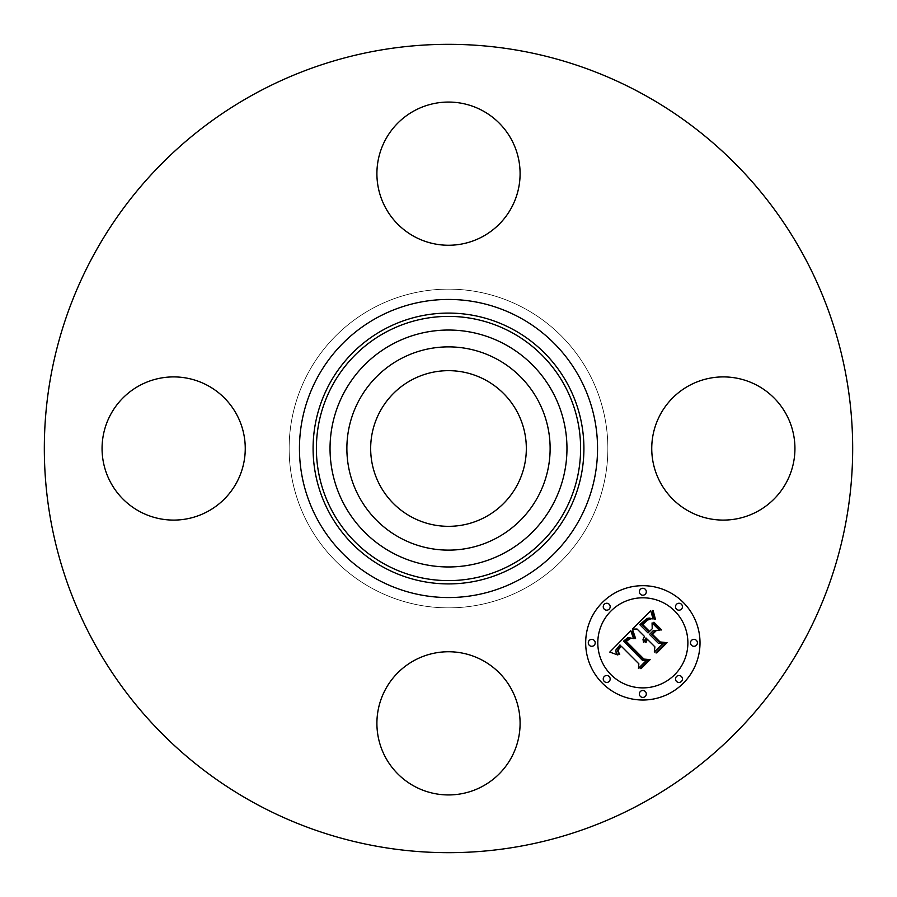 <?xml version="1.0" encoding="UTF-8"?>
<svg xmlns="http://www.w3.org/2000/svg" width="897" height="897" viewBox="0 0 897 897"><rect width="100%" height="100%" fill="white"/><g stroke="black" fill="none" stroke-linecap="round" stroke-linejoin="round"><path stroke-width="0.67" stroke-dasharray="4.49 3.36" d="M537.684 497.218A101.619 101.619 0 0 1 399.782 537.684A101.619 101.619 0 0 1 359.316 399.782A101.619 101.619 0 0 1 497.218 359.316A101.619 101.619 0 0 1 537.684 497.218M485.815 380.193A77.837 77.837 0 0 1 516.807 485.815A77.837 77.837 0 0 1 411.185 516.807A77.837 77.837 0 0 1 380.193 411.185A77.837 77.837 0 0 1 485.815 380.193M372.098 588.354A159.363 159.363 0 0 1 308.646 372.098A159.363 159.363 0 0 1 524.902 308.646A159.363 159.363 0 0 1 588.354 524.902A159.363 159.363 0 0 1 372.098 588.354A159.363 159.363 0 0 1 308.646 372.098A159.363 159.363 0 0 1 524.902 308.646A159.363 159.363 0 0 1 588.354 524.902A159.363 159.363 0 0 1 372.098 588.354M254.726 803.196A404.177 404.177 0 0 1 93.804 254.726A404.177 404.177 0 0 1 642.274 93.804A404.177 404.177 0 0 1 803.196 642.274A404.177 404.177 0 0 1 254.726 803.196M786.176 482.821A71.603 71.603 0 0 1 689.019 511.335A71.603 71.603 0 0 1 660.506 414.179A71.603 71.603 0 0 1 757.662 385.665A71.603 71.603 0 0 1 786.176 482.821M482.821 660.506A71.603 71.603 0 0 1 511.335 757.662A71.603 71.603 0 0 1 414.179 786.176A71.603 71.603 0 0 1 385.665 689.019A71.603 71.603 0 0 1 482.821 660.506M236.494 482.821A71.603 71.603 0 0 1 139.338 511.335A71.603 71.603 0 0 1 110.824 414.179A71.603 71.603 0 0 1 207.981 385.665A71.603 71.603 0 0 1 236.494 482.821M414.179 236.494A71.603 71.603 0 0 1 385.665 139.338A71.603 71.603 0 0 1 482.821 110.824A71.603 71.603 0 0 1 511.335 207.981A71.603 71.603 0 0 1 414.179 236.494M683.267 602.425A57.161 57.161 0 0 0 602.425 602.425A57.161 57.161 0 0 0 602.425 683.267A57.161 57.161 0 0 0 683.267 683.267A57.161 57.161 0 0 0 683.267 602.425M610.992 674.69A45.041 45.041 0 0 0 674.69 674.69A45.041 45.041 0 0 0 674.69 610.992A45.041 45.041 0 0 0 610.992 610.992A45.041 45.041 0 0 0 610.992 674.69M604.264 609.164A3.465 3.465 0 0 0 609.164 609.164A3.465 3.465 0 0 0 609.164 604.264A3.465 3.465 0 0 0 604.264 604.264A3.465 3.465 0 0 0 604.264 609.164M676.529 609.164A3.465 3.465 0 0 0 681.428 609.164A3.465 3.465 0 0 0 681.428 604.264A3.465 3.465 0 0 0 676.529 604.264A3.465 3.465 0 0 0 676.529 609.164M640.391 594.195A3.465 3.465 0 0 0 645.291 594.195A3.465 3.465 0 0 0 645.291 589.295A3.465 3.465 0 0 0 640.391 589.295A3.465 3.465 0 0 0 640.391 594.195M676.529 681.428A3.465 3.465 0 0 0 681.428 681.428A3.465 3.465 0 0 0 681.428 676.529A3.465 3.465 0 0 0 676.529 676.529A3.465 3.465 0 0 0 676.529 681.428M691.497 645.291A3.465 3.465 0 0 0 696.397 645.291A3.465 3.465 0 0 0 696.397 640.391A3.465 3.465 0 0 0 691.497 640.391A3.465 3.465 0 0 0 691.497 645.291M609.164 676.529A3.465 3.465 0 0 0 604.264 676.529A3.465 3.465 0 0 0 604.264 681.428A3.465 3.465 0 0 0 609.164 681.428A3.465 3.465 0 0 0 609.164 676.529M594.195 640.391A3.465 3.465 0 0 0 589.295 640.391A3.465 3.465 0 0 0 589.295 645.291A3.465 3.465 0 0 0 594.195 645.291A3.465 3.465 0 0 0 594.195 640.391M645.291 691.497A3.465 3.465 0 0 0 640.391 691.497A3.465 3.465 0 0 0 640.391 696.397A3.465 3.465 0 0 0 645.291 696.397A3.465 3.465 0 0 0 645.291 691.497M632.385 629.111L637.049 629.01L644.506 636.466L643.014 639.415L643.519 642.465L645.986 637.946L646.815 638.776L645.235 642.622L645.941 642.667L647.298 639.247L654.888 646.849L654.305 652.018L662.984 643.351L658.42 643.317L649.518 634.414L653.565 630.367L659.463 630.333L652.063 622.933L652.22 628.741L649.563 631.41L642.734 624.592L647.41 620.119L650.975 619.008L647.342 619.491L641.826 624.559L649.114 631.847L648.038 632.934L639.774 624.66L646.939 618.437L649.462 618.089L653.128 618.975L650.729 610.779L632.385 629.111M630.759 630.737L609.781 652.074L617.82 654.989L616.082 652.354L615.914 649.955L619.973 644.921L620.646 645.986L617.517 650.381L618.941 654.227L619.76 654.216L618.268 651.715L618.347 649.865L621.296 646.244L638.866 663.825L638.462 668.366L646.535 660.293L642.532 660.45L623.594 641.086L628.079 637.453L633.551 638.653L630.759 630.737M653.969 622.26L653.251 622.451L660.876 630.086L661.605 629.896L653.969 622.26M632.99 630.737L632.295 630.927L632.62 632.733L634.964 638.754L635.581 638.462L632.99 630.737M653.139 610.509L652.523 610.532L653.139 615.331L654.754 619.222L655.371 619.098L653.139 610.509M631.028 638.216L628.629 638.328L625.198 641.355L643.609 659.755L648.677 660.091L640.211 668.557L641.097 668.624L650.123 659.598L643.99 659.093L626.252 641.31L631.028 638.216M656.144 630.759L655.158 630.793L651.603 634.347L659.856 642.588L665.574 643.194L655.898 652.87L656.817 652.904L667.043 642.678L660.08 641.938L652.523 634.381L656.144 630.759"/><path stroke-width="1.35" d="M485.815 380.193A77.837 77.837 0 0 1 516.807 485.815A77.837 77.837 0 0 1 411.185 516.807A77.837 77.837 0 0 1 380.193 411.185A77.837 77.837 0 0 1 485.815 380.193M254.726 803.196A404.177 404.177 0 0 1 93.804 254.726A404.177 404.177 0 0 1 642.274 93.804A404.177 404.177 0 0 1 803.196 642.274A404.177 404.177 0 0 1 254.726 803.196M482.821 110.824A71.603 71.603 0 0 1 511.335 207.981A71.603 71.603 0 0 1 414.179 236.494A71.603 71.603 0 0 1 385.665 139.338A71.603 71.603 0 0 1 482.821 110.824M110.824 414.179A71.603 71.603 0 0 1 207.981 385.665A71.603 71.603 0 0 1 236.494 482.821A71.603 71.603 0 0 1 139.338 511.335A71.603 71.603 0 0 1 110.824 414.179M414.179 786.176A71.603 71.603 0 0 1 385.665 689.019A71.603 71.603 0 0 1 482.821 660.506A71.603 71.603 0 0 1 511.335 757.662A71.603 71.603 0 0 1 414.179 786.176M660.506 414.179A71.603 71.603 0 0 1 757.662 385.665A71.603 71.603 0 0 1 786.176 482.821A71.603 71.603 0 0 1 689.019 511.335A71.603 71.603 0 0 1 660.506 414.179M359.316 399.782A101.619 101.619 0 0 1 497.218 359.316A101.619 101.619 0 0 1 537.684 497.218A101.619 101.619 0 0 1 399.782 537.684A101.619 101.619 0 0 1 359.316 399.782M602.425 683.267A57.161 57.161 0 0 1 602.425 602.425A57.161 57.161 0 0 1 683.267 602.425A57.161 57.161 0 0 1 683.267 683.267A57.161 57.161 0 0 1 602.425 683.267M674.69 610.992A45.041 45.041 0 0 1 674.69 674.69A45.041 45.041 0 0 1 610.992 674.69A45.041 45.041 0 0 1 610.992 610.992A45.041 45.041 0 0 1 674.69 610.992M630.759 630.737L633.551 638.653L628.079 637.453L623.594 641.086L642.532 660.45L646.535 660.293L638.462 668.366L638.866 663.825L621.296 646.244L618.347 649.865L618.268 651.715L619.76 654.216L618.941 654.227L617.517 650.381L620.646 645.986L619.973 644.921L615.914 649.955L616.082 652.354L617.82 654.989L609.781 652.074L630.759 630.737M632.99 630.737L635.581 638.462L634.964 638.754L632.62 632.733L632.295 630.927L632.99 630.737M631.028 638.216L626.252 641.31L643.99 659.093L650.123 659.598L641.097 668.624L640.211 668.557L648.677 660.091L643.609 659.755L625.198 641.355L628.629 638.328L631.028 638.216M632.385 629.111L650.729 610.779L653.128 618.975L649.462 618.089L646.939 618.437L639.774 624.66L648.038 632.934L649.114 631.847L641.826 624.559L647.342 619.491L650.975 619.008L647.41 620.119L642.734 624.592L649.563 631.41L652.22 628.741L652.063 622.933L659.463 630.333L653.565 630.367L649.518 634.414L658.42 643.317L662.984 643.351L654.305 652.018L654.888 646.849L647.298 639.247L645.941 642.667L645.235 642.622L646.815 638.776L645.986 637.946L643.519 642.465L643.014 639.415L644.506 636.466L637.049 629.01L632.385 629.111M653.139 610.509L655.371 619.098L654.754 619.222L653.139 615.331L652.523 610.532L653.139 610.509M653.969 622.26L661.605 629.896L660.876 630.086L653.251 622.451L653.969 622.26M656.144 630.759L652.523 634.381L660.08 641.938L667.043 642.678L656.817 652.904L655.898 652.87L665.574 643.194L659.856 642.588L651.603 634.347L655.158 630.793L656.144 630.759M609.164 604.264A3.465 3.465 0 0 1 609.164 609.164A3.465 3.465 0 0 1 604.264 609.164A3.465 3.465 0 0 1 604.264 604.264A3.465 3.465 0 0 1 609.164 604.264M681.428 604.264A3.465 3.465 0 0 1 681.428 609.164A3.465 3.465 0 0 1 676.529 609.164A3.465 3.465 0 0 1 676.529 604.264A3.465 3.465 0 0 1 681.428 604.264M645.291 589.295A3.465 3.465 0 0 1 645.291 594.195A3.465 3.465 0 0 1 640.391 594.195A3.465 3.465 0 0 1 640.391 589.295A3.465 3.465 0 0 1 645.291 589.295M681.428 676.529A3.465 3.465 0 0 1 681.428 681.428A3.465 3.465 0 0 1 676.529 681.428A3.465 3.465 0 0 1 676.529 676.529A3.465 3.465 0 0 1 681.428 676.529M696.397 640.391A3.465 3.465 0 0 1 696.397 645.291A3.465 3.465 0 0 1 691.497 645.291A3.465 3.465 0 0 1 691.497 640.391A3.465 3.465 0 0 1 696.397 640.391M604.264 681.428A3.465 3.465 0 0 1 604.264 676.529A3.465 3.465 0 0 1 609.164 676.529A3.465 3.465 0 0 1 609.164 681.428A3.465 3.465 0 0 1 604.264 681.428M589.295 645.291A3.465 3.465 0 0 1 589.295 640.391A3.465 3.465 0 0 1 594.195 640.391A3.465 3.465 0 0 1 594.195 645.291A3.465 3.465 0 0 1 589.295 645.291M640.391 696.397A3.465 3.465 0 0 1 640.391 691.497A3.465 3.465 0 0 1 645.291 691.497A3.465 3.465 0 0 1 645.291 696.397A3.465 3.465 0 0 1 640.391 696.397M391.709 552.462A118.46 118.46 0 0 1 344.538 391.709A118.46 118.46 0 0 1 505.291 344.538A118.46 118.46 0 0 1 552.462 505.291A118.46 118.46 0 0 1 391.709 552.462M511.839 332.563A132.106 132.106 0 0 1 564.437 511.839A132.106 132.106 0 0 1 385.161 564.437A132.106 132.106 0 0 1 332.563 385.161A132.106 132.106 0 0 1 511.839 332.563M513.42 329.67A135.402 135.402 0 0 1 567.33 513.42A135.402 135.402 0 0 1 383.58 567.33A135.402 135.402 0 0 1 329.67 383.58A135.402 135.402 0 0 1 513.42 329.67M519.957 317.695A149.048 149.048 0 0 1 579.305 519.957A149.048 149.048 0 0 1 377.043 579.305A149.048 149.048 0 0 1 317.695 377.043A149.048 149.048 0 0 1 519.957 317.695"/></g></svg>
